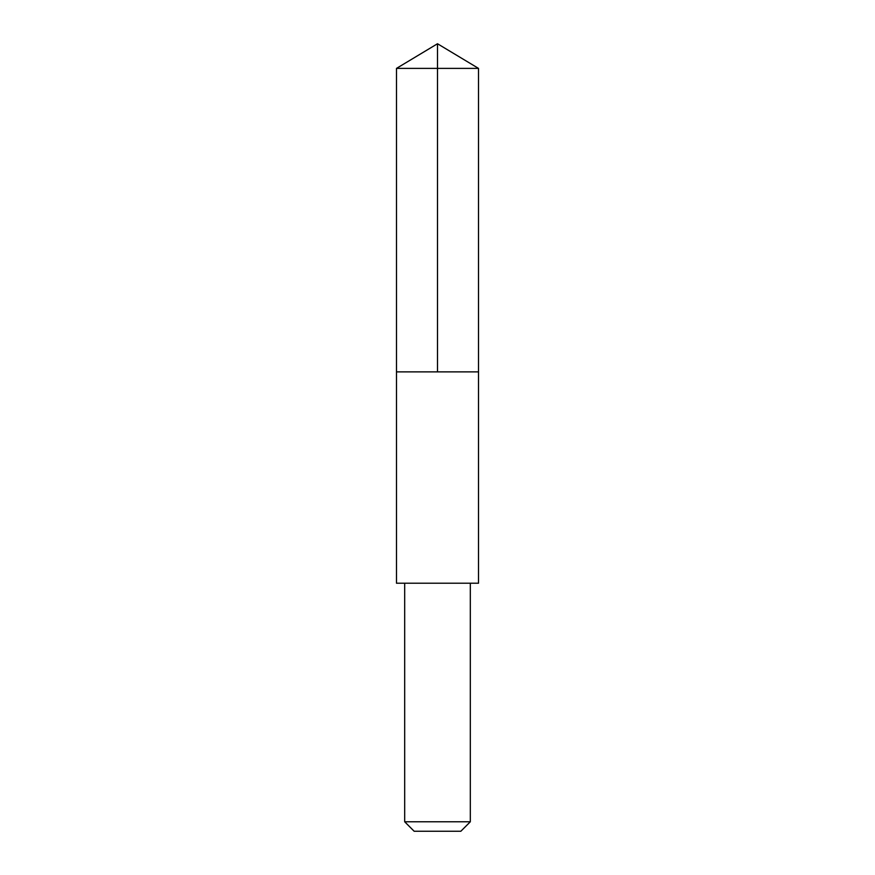 <?xml version="1.0" encoding="UTF-8"?>
<svg xmlns="http://www.w3.org/2000/svg" width="875" height="875" viewBox="0 0 875 875"><rect width="100%" height="100%" fill="white"/><g stroke="black" fill="none" stroke-linecap="round" stroke-linejoin="round"><path stroke-width="1.31" d="M396.484 371.875L478.516 371.875L478.516 68.392L396.484 68.392L396.484 371.875L478.516 371.875L478.516 583.209L396.484 583.209L396.484 371.875M478.516 583.209L396.484 583.209M470.312 583.22L470.312 821.778L404.688 821.778L404.688 583.22M470.312 821.778L460.841 831.25L414.159 831.25L404.688 821.778M437.5 371.875L437.5 43.75L396.484 68.392M437.5 43.75L478.516 68.392"/></g></svg>

